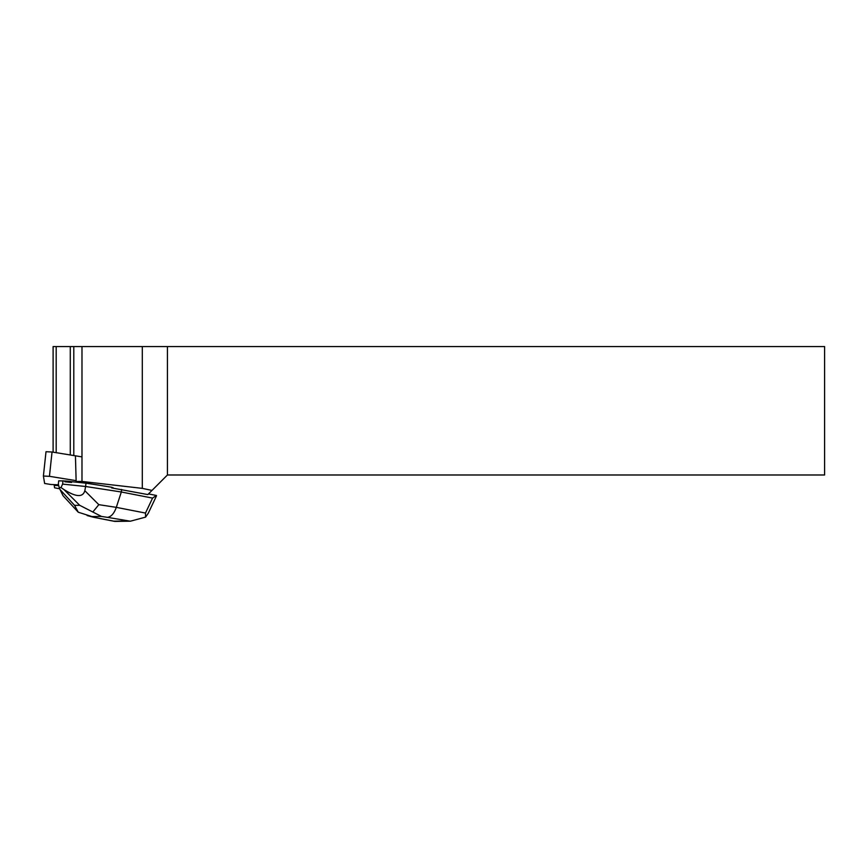 <?xml version="1.0" encoding="UTF-8"?>
<svg xmlns="http://www.w3.org/2000/svg" width="868" height="868" viewBox="0 0 868 868"><rect width="100%" height="100%" fill="white"/><g stroke="black" fill="none" stroke-linecap="round" stroke-linejoin="round"><path stroke-width="1.3" d="M46.004 451.729L43.4 476.055L44.637 483.476L50.8 484.474L44.637 483.476L43.4 476.055L49.443 476.315L76.124 480.666L49.443 476.315L43.4 476.044L46.004 451.729L52.047 452L81.983 456.883M50.8 484.474L58.503 484.811L50.8 484.474M71.577 482.456L71.653 481.686A9.83 1.009 -173.9 0 0 64.937 480.991L64.861 481.762L71.577 482.456A9.83 1.009 -173.9 0 0 64.861 481.762M59.708 488.792L54.608 487.827L54.207 485.396L58.699 485.592M111.679 487.252L111.614 487.903L147.842 494.576L152.008 490.409L142.298 488.369L142.298 346.582L81.983 346.582L81.983 481.436L142.298 488.369M81.983 481.436L76.145 481.447L75.44 455.83M111.614 487.903L113.176 487.74L111.082 487.143L76.145 481.447M152.008 490.409L167.437 474.98L824.6 474.98L824.6 346.582L142.298 346.582M54.207 484.626L54.207 485.396M53.111 452.174L53.111 346.582L81.983 346.582M167.437 346.582L167.437 474.98M70.286 454.973L70.286 346.582M73.791 455.548L73.791 346.582M56.181 346.582L56.181 452.684M148.493 493.925L156.392 495.465L152.573 498.102L121.325 491.993L121.596 489.444M92.833 512.022L79.704 505.306L74.583 505.371L78.261 512.218L91.954 516.558L101.48 516.438L92.833 512.022L98.811 504.666L116.312 507.357C114.109 513.498 111.158 516.829 107.437 517.35L130.363 521.212L145.585 517.122L145.488 513.064L116.312 507.357L121.325 491.993L85.617 486.492L85.975 483.183L99.668 485.288M71.653 481.686L85.975 483.183M74.583 505.371L60.044 489.563L59.208 487.599L58.34 484.16L58.688 480.839L64.937 480.991M60.044 489.563L63.017 495.693L78.261 512.218M98.811 504.666L84.825 490.702L85.617 486.492L62.605 484.105L62.963 480.785M84.825 490.702C82.927 497.548 75.95 497.158 63.896 489.509L60.999 487.577L62.605 484.105M60.999 487.577L59.208 487.599M114.988 521.397L93.418 517.219M145.585 517.122L148.233 513.303M52.047 452L49.443 476.315M95.534 517.512L91.954 516.558M126.088 521.006L114.185 521.158M101.48 516.438L107.437 517.35M152.573 498.102L145.488 513.064M63.896 489.509L79.704 505.306M130.363 521.201L114.815 521.408M114.641 521.386L94.026 517.361M93.375 517.209L87.115 515.549M156.479 495.888L148.287 513.205"/></g></svg>
